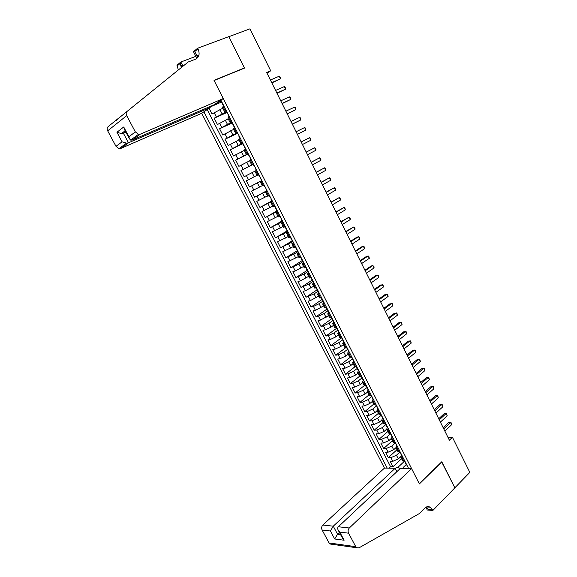 <?xml version="1.0" encoding="UTF-8"?>
<svg xmlns="http://www.w3.org/2000/svg" width="577" height="577" viewBox="0 0 577 577"><rect width="100%" height="100%" fill="white"/><g stroke="black" fill="none" stroke-linecap="round" stroke-linejoin="round"><path stroke-width="0.87" d="M209.761 106.63L210.201 107.488L201.705 113.294L384.462 468.084L322.839 525.027L333.268 526.195L337.552 534.215L340.56 534.591M209.985 107.062L221.474 102.1M209.076 108.252L212.011 113.965L222.801 108.216M226.429 111.823L214.182 118.206L226.826 112.587M214.182 118.206L217.435 124.538L228.218 118.833M233.606 129.399L222.837 135.068L219.599 128.758L232.142 123.031M238.972 139.915L228.211 145.548L224.987 139.266L237.443 133.424M244.309 150.388L233.562 155.978L230.353 149.724L242.715 143.774M249.625 160.81L238.885 166.364L235.697 160.139L248.305 153.908M244.194 176.699L256.65 170.294L244.194 176.699L241.013 170.504L253.527 164.164M257.032 175.329L246.307 180.825L249.473 186.998L261.843 180.478M262.29 185.643L251.579 191.102L254.731 197.24L266.682 190.792M267.526 195.906L256.823 201.33L259.96 207.446L271.825 200.89M272.741 206.126L262.045 211.514L265.175 217.601L276.946 210.937M277.926 216.303L267.252 221.647L270.361 227.713L282.052 220.948M283.098 226.436L272.423 231.745L275.525 237.774L287.13 230.915M288.24 236.52L277.58 241.792L280.667 247.8L292.186 240.833M293.361 246.559L282.716 251.796L285.781 257.782L297.22 250.714M298.46 256.556L287.822 261.756L290.88 267.714L302.398 260.443M303.538 266.509L295.258 270.945L292.914 271.673L295.951 277.602L307.527 270.137M308.594 276.419L300.336 280.862L297.977 281.547L301.006 287.454L312.496 279.888M313.628 286.286L305.399 290.736L303.019 291.378L306.034 297.256L317.372 289.64M318.634 296.109L310.433 300.559L308.039 301.172L311.046 307.022L322.067 299.463M323.625 305.889L315.446 310.347L313.037 310.916L316.03 316.744L326.971 309.092M328.594 315.626L320.437 320.091L318.021 320.617L320.992 326.423L331.854 318.67M333.535 325.327L331.032 327.13L325.406 329.792L322.976 330.282L325.94 336.059L336.723 328.219M338.461 334.977L335.973 336.809L330.361 339.449L327.909 339.903L330.859 345.652L341.562 337.718M343.365 344.592L340.899 346.445L335.287 349.063L332.821 349.482L335.764 355.208L346.344 347.21M348.248 354.163L345.796 356.038L340.192 358.642L337.718 359.017L340.639 364.722L350.585 357.062M353.102 363.698L350.679 365.587L345.075 368.176L342.587 368.515L345.5 374.192L354.985 366.763M357.949 373.182L355.533 375.093L349.943 377.668L347.441 377.971L350.34 383.626L359.55 376.269M362.767 382.63L360.373 384.563L354.783 387.124L352.266 387.383L355.158 393.016L364.282 385.602M367.563 392.043L365.191 393.997L359.608 396.536L357.076 396.76L359.954 402.371L369.013 394.877M372.345 401.412L369.987 403.381L364.412 405.905L361.866 406.1L364.729 411.682L373.723 404.109M377.098 410.737L374.762 412.735L369.193 415.238L366.633 415.397L369.489 420.95L378.411 413.312M381.837 420.027L379.515 422.039L373.954 424.535L371.386 424.65L374.221 430.19L383.085 422.465M386.547 429.281L384.246 431.315L378.692 433.789L376.11 433.868L378.938 439.378L387.737 431.589M391.264 438.484L388.963 440.539L383.416 442.999L380.82 443.049L383.64 448.538L392.367 440.669M395.988 447.608L393.658 449.735L388.119 452.18L385.508 452.188L388.314 457.655L396.983 449.714M314.436 283.689L312.482 284.05L313.838 282.687M309.301 273.613L307.368 274.017L308.81 272.661M304.144 263.487L302.225 263.941L303.704 262.629M298.958 253.325L297.061 253.822L298.569 252.553M293.758 243.105L291.883 243.653L293.412 242.427M288.529 232.848L286.668 233.44L288.226 232.264M283.278 222.542L281.439 223.184L283.026 222.051M277.999 212.185L276.181 212.877L277.797 211.795M272.697 201.784L270.901 202.527L272.546 201.488M267.375 191.34L265.6 192.127L267.274 191.138M262.03 180.846L260.27 181.683L261.98 180.745M256.556 170.352L254.919 171.189L256.556 170.352M253.418 163.955L251.695 164.871L253.447 164.012M248.009 153.331L246.307 154.304L248.088 153.489M242.571 142.663L240.89 143.687L242.701 142.923M237.111 131.945L235.452 133.02L237.291 132.306M231.622 121.177L229.985 122.302L231.86 121.646M267.05 73.272L270.707 70.805L266.668 72.507L449.382 440.215L452.433 437.287L447.983 437.395M452.433 437.287L469.837 472.383L454.827 487.803L441.78 461.759L419.32 483.778L214.096 80.52L244.504 68.1L228.78 36.712L249.906 28.85L270.707 70.805M408.631 468.538L220.912 100.16M203.897 111.801L387.225 468.142M399.839 452.123L396.464 455.231L390.932 457.662L388.314 457.655M400.741 456.652L398.332 458.888L396.464 455.231M395.202 442.963L391.783 446.064L386.237 448.509L383.64 448.538M390.528 433.781L387.08 436.854L381.527 439.321L378.938 439.378M385.825 424.571L382.356 427.607L376.803 430.089L374.221 430.19M381.108 415.31L377.618 418.325L372.05 420.821L369.489 420.95M376.37 406.02L372.85 408.999L367.282 411.509L364.729 411.682M371.646 396.659L368.068 399.63L362.493 402.162L359.954 402.371M367.275 387.391L363.265 390.225L357.682 392.778L355.158 393.016M362.262 377.711L358.44 380.784L352.85 383.344L350.34 383.626M357.509 368.213L353.593 371.299L347.996 373.874L345.5 374.192M352.67 358.721L348.724 361.772L343.127 364.368L340.639 364.722M347.808 349.193L343.842 352.201L338.23 354.819L335.764 355.208M342.731 339.766L338.93 342.594L333.318 345.226L330.859 345.652M337.733 330.217L334.004 332.943L328.378 335.59L325.94 336.059M332.814 320.552L329.049 323.25L323.423 325.918L320.992 326.423M327.873 310.852L324.079 313.513L318.446 316.196L316.03 316.744M322.904 301.107L319.081 303.74L313.441 306.437L311.046 307.022M317.92 291.32L314.068 293.917L306.034 297.256M312.907 281.489L309.027 284.057L301.006 287.454M307.873 271.623L303.971 274.147L295.951 277.602M302.824 261.706L298.886 264.194L290.88 267.714M297.746 251.745L293.78 254.205L285.781 257.782M292.647 241.741L280.667 247.8M287.526 231.694L275.525 237.774M282.384 221.604L270.361 227.713M277.22 211.47L265.175 217.601M272.229 201.178L259.96 207.446M267.144 190.886L254.731 197.24M261.908 180.615L249.473 186.998M253.491 164.084L248.925 166.4L246.797 162.231M248.197 153.698L243.602 155.963L241.46 151.78M242.874 143.262L238.243 145.491L236.101 141.286M237.19 132.941L232.87 134.96L230.713 130.741M231.824 122.403L227.468 124.387L225.304 120.146M226.112 110.358L224.496 111.541L226.4 110.928M207.179 109.558L390.579 466.692L392.973 466.735L401.578 458.722M398.332 458.888L392.8 461.311L390.182 461.29L392.973 466.735M241.013 170.504L248.925 166.4M235.697 160.139L243.602 155.963M230.353 149.724L238.243 145.491M224.987 139.266L232.87 134.96M219.599 128.758L227.468 124.387M223.898 106.017L222.318 107.264M229.422 116.857L227.814 118.047M234.918 127.64L233.281 128.772M240.393 138.379L238.734 139.446M245.838 149.068L244.15 150.078M251.255 159.706L249.545 160.658L251.695 164.871M254.919 171.189L257.068 175.394L258.806 174.521M260.27 181.683L262.405 185.866L264.172 185.051M265.6 192.127L267.721 196.295L269.509 195.524M273.008 206.645L274.825 205.953M278.273 216.974L280.112 216.332M283.516 227.251L285.377 226.667M288.731 237.486L290.62 236.959M293.931 247.67L295.842 247.201M299.102 257.811L301.035 257.392M304.252 267.908L306.207 267.548M309.38 277.955L311.241 277.681M314.479 287.966L316.484 287.707M319.55 293.722L317.574 294.032L318.821 292.69M319.564 297.927L321.584 297.725M324.635 303.711L322.651 303.978L323.812 302.629M324.62 307.844L326.669 307.692M329.705 313.657L327.7 313.874L328.796 312.518M329.655 317.718L331.725 317.624M334.747 323.56L332.72 323.733L333.773 322.348M334.674 327.556L336.759 327.505M339.774 333.412L337.725 333.542L338.735 332.136M339.665 337.343L341.779 337.343M344.772 343.228L342.709 343.315L343.64 341.793M344.635 347.087L346.77 347.138M349.749 352.994L347.671 353.037L348.587 351.501M349.583 356.788L351.739 356.896M354.711 362.724L352.612 362.724L353.535 361.209M354.509 366.453L356.687 366.604M359.644 372.41L357.531 372.367L358.432 370.809L358.937 371.025M359.421 376.067L361.613 376.269M364.556 382.053L362.428 381.967L363.301 380.373L363.835 380.625M364.303 385.645L366.518 385.898M369.453 391.653L367.304 391.523L368.155 389.893M369.165 395.18L371.4 395.483M374.322 401.21L372.158 401.044L372.987 399.378M374.011 404.679L376.262 405.025M379.168 410.73L376.99 410.521L377.798 408.812M378.829 414.127L381.101 414.524M384.001 420.207L381.801 419.955L382.587 418.21M383.633 423.54L385.926 423.987M388.804 429.641L386.59 429.346L387.355 427.571M388.415 432.916L390.723 433.406M393.593 439.039L391.365 438.7L392.108 436.89M393.175 442.249L395.505 442.783M398.361 448.394L396.118 448.019L396.839 446.172M397.914 451.539L400.265 452.123M403.107 457.705L400.842 457.294L401.549 455.412M402.631 460.792L405.004 461.42M403.828 468.452L403.655 467.038L406.23 464.6M221.013 101.191L216.656 103.067M404.275 461.412L398.368 466.952L399.515 469.195M390.579 466.692L388.992 468.171M395.195 468.336L398.368 466.952M223.775 105.779L223.494 106.053L223.89 106.009M271.839 82.908L280.494 78.804L271.695 82.626M279.21 76.214L280.646 77.895L280.494 78.804L279.21 76.214L270.397 80.008M222.159 102.605L221.784 102.706L222.188 102.67M222.462 104.033L222.635 103.543M201.705 113.294L120.831 148.426L119.035 148.621L115.999 146.342L122.057 141.827L116.943 132.263L123.716 126.99L128.909 136.72L129.335 138.631L130.64 140.088L132.241 140.074L214.341 104.653L223.27 98.544L140.341 134.145L132.241 140.074L131.794 139.237M119.266 117.643L115.53 120.651C115.624 121.156 116.698 120.319 118.747 118.141L188.181 62.006L195.596 59.179C199.238 57.217 200.039 53.769 197.983 48.85L197.666 48.223L228.752 36.654L244.424 67.935L214.017 80.347L223.27 98.544M128.909 136.72L135.35 131.909L126.702 115.638L107.675 130.842C106.86 129.104 107.041 127.676 108.216 126.565L115.53 120.651M115.999 146.342L107.675 130.842M196.916 58.436L193.468 51.67L197.666 48.223M178.358 69.932L176.951 65.23L180.868 62.013L183.01 66.175M198.942 55.161L197.06 55.875M195.841 56.337L180.868 62.013M243.782 68.389L244.424 67.935M210.201 107.488L128.498 142.815L120.831 148.426M181.322 67.538L180.212 63.398L182.043 66.961M197.875 57.476L194.802 51.454L197.983 48.85M127.243 111.181C126.038 112.327 125.858 113.806 126.702 115.638M135.35 131.909L138.487 134.326L140.341 134.145M125.901 132.198L123.391 133.251L128.498 142.815L126.464 143.161L122.057 141.827M116.943 132.263L121.444 133.597L123.391 133.251L125.577 131.585M123.716 126.99L124.452 129.479M396.897 471.654L395.173 468.286L333.268 526.195L330.412 530.991L322.103 529.989L329.063 542.957L355.757 546.686L356.694 547.761L359.017 547.847L419.501 513.465L424.78 508.113C426.468 506.505 428.264 506.202 430.168 507.197L432.88 510.436L454.856 487.846L441.643 461.896M395.173 468.286L384.462 468.084M441.852 461.896L419.385 483.923L411.589 468.596L349.309 527.998C348.003 529.513 347.765 531.237 348.58 533.177L355.757 546.686M432.88 510.436L427.29 510.01L425.876 507.241M411.589 468.596L400.373 468.387L338.346 526.765L349.309 527.998M331.847 544.255L329.979 543.996L329.063 542.957M322.103 529.989C321.31 528.128 321.555 526.476 322.839 525.027M426.208 507.06L428.394 509.614L432.62 509.924M339.42 532.448L337.552 534.215L334.696 538.99L330.412 530.991M348.58 533.177L339.788 532.117L338.382 530.508C337.495 528.864 337.48 527.616 338.346 526.765M339.788 532.117L344.108 540.231L342.377 537.995M229.271 116.568L228.982 116.821L229.372 116.763M276.996 93.286L285.608 89.154L276.881 93.056M284.331 86.572L285.759 88.231L285.608 89.154L284.331 86.572L275.59 90.452M227.951 114.809L228.139 114.34M234.745 127.308L234.442 127.546L234.825 127.459M282.131 103.629L290.707 99.453L282.038 103.442M289.43 96.886L290.339 97.491L290.707 99.453L289.43 96.886L280.754 100.845M233.418 125.534L233.62 125.094M237.472 132.66L237.169 132.89L238.539 134.83M240.191 137.997L239.888 138.22L240.248 138.112M287.252 113.921L295.777 109.709L287.18 113.777M294.515 107.149L295.402 107.733L295.777 109.709L294.515 107.149L285.896 111.195M238.597 134.867L238.2 134.917M238.864 136.208L239.073 135.79M245.614 148.635L245.297 148.844L245.658 148.715M292.344 124.17L300.826 119.922L292.294 124.069M299.571 117.376L300.451 117.939L300.826 119.922L299.571 117.376L291.017 121.502M244.28 146.839L244.497 146.443M248.319 153.944L247.995 154.138L249.271 156.05M297.407 134.369L305.86 130.092L297.386 134.318M304.606 127.553L305.471 128.094L305.86 130.092L304.606 127.553L296.116 131.758M249.43 156.129L249.019 156.143M250.692 159.418L249.899 157.045M253.7 164.51L253.375 164.69L254.587 166.594M302.456 144.524L310.866 140.218L302.456 144.517M309.618 137.687L310.469 138.206L310.866 140.218L309.618 137.687L301.187 141.971M254.81 166.688L254.392 166.688M256.058 169.948L255.279 167.597M261.734 180.269L261.395 180.428L260.631 178.105M306.243 152.14L314.609 147.777L315.85 150.294L307.505 154.679M260.169 177.197L258.727 175.192M306.228 152.119L314.609 147.777L315.951 149.284L315.85 150.294M267.057 190.72L266.711 190.857L265.961 188.564M311.27 162.267L319.579 157.824L320.819 160.334L312.525 164.791M265.499 187.662L264.057 185.65M311.241 162.195L319.579 157.824L320.906 159.302L320.819 160.334M272.358 201.121L271.998 201.229M316.283 172.35L324.526 167.828L325.76 170.323L317.53 174.86M270.808 198.077L269.365 196.057M316.225 172.234L324.526 167.828L325.349 168.289L325.76 170.323M277.638 211.478L277.263 211.564M321.266 182.382L329.453 177.788L330.679 180.276L322.514 184.885M276.094 208.441L275.633 208.362M321.194 182.231L329.453 177.788L330.751 179.216L330.679 180.276M280.263 216.635L279.903 216.736L280.184 216.476M282.889 221.784L282.506 221.849M326.236 192.379L334.357 187.705L335.583 190.179L327.476 194.875M281.352 218.762L279.903 216.736M326.135 192.177L334.357 187.705L335.158 188.124L335.583 190.179M285.507 226.92L285.139 227.006L285.406 226.725M288.118 232.048L287.728 232.091M331.176 202.332L339.24 197.579L340.459 200.046L332.41 204.813M286.589 229.04L286.113 228.925M331.061 202.087L339.24 197.579L340.517 198.964L340.459 200.046M293.325 242.261L291.955 240.385L292.25 240.155M336.102 212.235L344.108 207.417L345.32 209.869L337.329 214.709M291.796 239.267L291.32 239.13M335.958 211.954L344.108 207.417L344.88 207.792L345.32 209.869M295.922 247.353L295.547 247.302M298.504 252.43L298.1 252.437M341.007 222.102L348.948 217.204L350.152 219.649L342.226 224.561M296.989 249.452L296.499 249.293M340.841 221.777L348.948 217.204L350.196 218.539L350.152 219.649M301.093 257.501L300.682 257.515L301.656 259.412M303.668 262.557L303.25 262.542M345.883 231.925L353.773 226.956L354.97 229.386L347.102 234.37M302.153 259.592L301.677 259.455M345.702 231.557L353.773 226.956L355.006 228.261L354.97 229.386M308.803 272.64L308.378 272.604M350.744 241.705L358.569 236.664L359.767 239.08L351.956 244.143M307.649 270.375L307.426 270.743L307.743 270.563M307.296 269.683L306.791 269.488M350.542 241.294L356.846 237.234L358.569 236.664L359.796 237.948L359.767 239.08M313.917 282.672L313.477 282.615M355.583 251.442L363.351 246.329L364.549 248.737L356.788 253.873M312.756 280.386L312.539 280.768L312.864 280.602M312.417 279.73L311.897 279.52M355.36 250.995L361.62 246.877L363.351 246.329L364.087 246.624L364.549 248.737M319.009 292.662L318.562 292.589M360.401 261.143L368.112 255.957L369.302 258.352L361.606 263.559M317.833 290.354L317.624 290.758L317.956 290.606M317.516 289.733L316.989 289.503M360.156 260.653L366.373 256.476L368.112 255.957L368.833 256.231L369.302 258.352M324.079 302.608L323.625 302.514M365.198 270.793L372.857 265.543L374.04 267.93L366.395 273.202M322.889 300.278L322.694 300.696L323.033 300.559M322.593 299.694L322.053 299.441M364.938 270.267L371.105 266.033L372.857 265.543L374.04 266.754L374.04 267.93M329.121 312.51L328.659 312.402M369.98 280.408L377.574 275.085L378.75 277.465L371.17 282.809M327.916 310.152L327.736 310.592L328.082 310.469M327.642 309.611L327.101 309.344M369.691 279.838L375.815 275.554L377.574 275.085L378.274 275.323L378.75 277.465M334.148 322.37L333.672 322.24M374.733 289.986L382.277 284.591L383.453 286.957L375.923 292.373M332.929 319.99L332.756 320.444L333.109 320.336M332.677 319.485L332.121 319.196M374.43 289.373L380.51 285.031L382.969 284.807L383.453 286.957M339.146 332.186L338.67 332.035M379.471 299.521L386.958 294.054L388.126 296.412L380.654 301.894M337.92 329.777L338.115 330.167M337.682 329.316L337.119 329.005M379.147 298.872L385.184 294.472L387.636 294.256L388.126 296.412M344.13 341.959L343.676 341.873L342.738 340.019L343.099 339.947M384.188 309.012L391.617 303.48L392.786 305.824L385.364 311.378M342.889 339.528L342.738 340.019M342.666 339.096L342.103 338.771M383.849 308.32L389.836 303.87L392.288 303.661L392.786 305.824M349.085 351.689L348.061 349.684M388.884 318.461L396.262 312.864L397.423 315.201L390.059 320.819M347.837 349.236L347.693 349.741M347.635 348.84L347.058 348.501M388.523 317.739L394.473 313.232L396.918 313.03L397.423 315.201M354.026 361.375L353.513 361.173M393.564 327.873L400.885 322.211L402.039 324.541L394.733 330.224M352.756 358.901L353.001 359.377M352.576 358.541L351.992 358.18M393.182 327.109L399.082 322.55L401.534 322.355L402.039 324.541M398.224 337.249L405.487 331.515L406.641 333.838L399.385 339.586M357.661 368.523L357.928 369.035M357.495 368.198L356.903 367.823M397.82 336.449L403.684 331.833L406.129 331.645L406.641 333.838M402.861 346.582L410.074 340.783L411.221 343.099L404.015 348.912M362.544 378.101L362.818 378.685M362.399 377.812L361.793 377.416M402.443 345.746L408.256 341.079L410.701 340.899L411.221 343.099M368.703 390.189L368.176 389.929M407.477 355.879L414.639 350.015L415.779 352.316L408.631 358.194M367.405 387.643L367.549 388.35M407.045 355.006L412.815 350.282L415.26 350.109L415.779 352.316M373.557 399.71L373.016 399.435M412.079 365.133L419.183 359.211L420.323 361.498L413.226 367.441M372.244 397.142L372.547 397.777M372.136 396.918L371.516 396.493M411.625 364.224L417.351 359.457L419.796 359.283L420.323 361.498M378.389 409.187L377.841 408.898M416.659 374.358L423.713 368.364L424.845 370.643L417.798 376.651M377.062 406.597L377.387 407.261M376.969 406.41L376.348 405.97M416.183 373.406L421.874 368.58L424.311 368.422L424.845 370.643M383.193 418.628L382.638 418.318M421.217 383.532L428.221 377.481L429.346 379.753L422.357 385.825M381.866 416.01L382.198 416.702M381.786 415.866L381.152 415.404M420.727 382.551L426.374 377.675L428.812 377.524L429.346 379.753M387.982 428.026L387.419 427.701M425.761 392.677L432.714 386.561L433.832 388.819L426.893 394.957M386.64 425.386L386.994 426.107M386.583 425.271L385.941 424.795M425.256 391.653L430.86 386.734L433.291 386.583L433.832 388.819M392.757 437.388L392.18 437.041M430.283 401.78L437.186 395.598L438.304 397.856L431.416 404.051M391.401 434.726L391.769 435.469M391.357 434.647L390.708 434.149M429.757 400.719L435.325 395.75L437.755 395.606L438.304 397.856M397.503 446.706L396.926 446.338M434.791 410.846L441.643 404.607L442.754 406.85L435.916 413.103M396.132 444.023L396.522 444.788M396.111 443.973L395.454 443.461M434.25 409.757L439.768 404.729L442.198 404.6L442.754 406.85M402.227 455.981L401.642 455.599M439.277 419.876L446.079 413.572L447.182 415.808L440.395 422.126M399.868 452.123L401.253 454.07M438.715 418.751L444.196 413.68L446.627 413.55L447.182 415.808M406.936 465.221L406.345 464.824M443.742 428.87L450.493 422.501L451.596 424.73L444.86 431.106M404.607 461.42L405.963 463.317M443.165 427.701L448.61 422.588L451.034 422.465L451.596 424.73M448.61 422.588L451.034 422.465M393.658 449.735L391.783 446.064M388.963 440.539L387.08 436.854M384.246 431.315L382.356 427.607M379.515 422.039L377.618 418.325M374.762 412.735L372.85 408.999M369.987 403.381L368.068 399.63M365.191 393.997L363.265 390.225M360.373 384.563L358.44 380.784M355.533 375.093L353.593 371.299M350.679 365.587L348.724 361.772M345.796 356.038L343.842 352.201M340.899 346.445L338.93 342.594M335.973 336.809L334.004 332.943M331.032 327.13L329.049 323.25M326.07 317.415L324.079 313.513M321.086 307.656L319.081 303.74M316.073 297.847L314.068 293.917M311.046 288.002L309.027 284.057M305.998 278.114L303.971 274.147M300.92 268.182L298.886 264.194M295.828 258.207L293.78 254.205M290.707 248.182L288.651 244.165M285.565 238.121L283.502 234.082M280.4 228.009L278.33 223.955M275.215 217.854L273.13 213.778M270 207.655L267.916 203.566M264.771 197.406L262.672 193.295M259.513 187.121L257.4 182.988M254.233 176.778L252.113 172.631M222.044 113.77L219.866 109.507M216.288 116.821L214.11 112.565M392.8 461.311L390.932 457.662M388.119 452.18L386.237 448.509M383.416 442.999L381.527 439.321M378.692 433.789L376.803 430.089M373.954 424.535L372.05 420.821M369.193 415.238L367.282 411.509M364.412 405.905L362.493 402.162M359.608 396.536L357.682 392.778M354.783 387.124L352.85 383.344M349.943 377.668L347.996 373.874M345.075 368.176L343.127 364.368M340.192 358.642L338.23 354.819M335.287 349.063L333.318 345.226M330.361 339.449L328.378 335.59M325.406 329.792L323.423 325.918M320.437 320.091L318.446 316.196M315.446 310.347L313.441 306.437M310.433 300.559L308.421 296.636M305.399 290.736L303.379 286.791M300.336 280.862L298.309 276.902M295.258 270.945L293.224 266.971M290.159 260.984L288.111 256.989M285.031 250.988L282.975 246.97M279.881 240.941L277.818 236.909M274.71 230.85L272.64 226.797M269.517 220.71L267.44 216.642M264.302 210.533L262.21 206.443M259.066 200.306L256.96 196.202M253.801 190.028L251.687 185.909M248.514 179.714L246.393 175.574M243.205 169.35L241.071 165.188M237.868 158.935L235.726 154.759M232.509 148.477L230.36 144.279M227.129 137.975L224.965 133.756M221.719 127.416L219.548 123.182M225.239 110.928L223.032 106.594M230.75 121.725L228.55 117.412M236.224 132.479L234.038 128.181M241.684 143.175L239.505 138.906M247.115 153.828L244.944 149.573M252.517 164.431L250.36 160.197M257.897 174.982L255.748 170.77M263.256 185.491L261.114 181.293M268.586 195.949L266.459 191.766M273.895 206.357L271.774 202.202M279.174 216.721L277.068 212.581M284.439 227.035L282.333 222.917M289.676 237.306L287.584 233.209M294.883 247.533L292.806 243.451M300.076 257.71L297.999 253.649M305.24 267.843L303.177 263.797M310.383 277.934L308.327 273.902M315.504 287.973L313.455 283.963M320.603 297.977L318.562 293.981M325.673 307.93L323.647 303.956M330.729 317.84L328.71 313.881M335.756 327.707L333.751 323.762M340.769 337.531L338.764 333.607M345.753 347.311L343.762 343.402M350.715 357.048L348.732 353.16M355.663 366.741L353.687 362.868M360.582 376.392L358.613 372.54M365.479 386.006L363.524 382.169M370.362 395.577L368.407 391.754M375.216 405.104L373.276 401.296M380.055 414.589L378.123 410.795M384.866 424.03L382.948 420.258M389.663 433.435L387.744 429.677M394.437 442.804L392.533 439.061M399.19 452.123L397.293 448.401M403.922 461.412L402.032 457.698M180.212 63.398L177.254 65.821M344.108 540.231L334.696 538.99M224.496 111.541L222.289 107.221M229.985 122.302L227.792 118.004M235.452 133.02L233.267 128.743M240.89 143.687L238.719 139.425M246.307 154.304L244.143 150.063M273.015 206.674L270.901 202.527M278.287 217.002L276.181 212.877M283.531 227.288L281.439 223.184M288.76 237.529L286.668 233.44M293.953 247.728L291.883 243.653M299.131 257.876L297.061 253.822M304.288 267.973L302.225 263.941M309.416 278.035L307.368 274.017M314.523 288.046L312.482 284.05M319.608 298.013L317.574 294.032M324.671 307.945L322.651 303.978M329.712 317.826L327.7 313.874M334.725 327.664L332.72 323.733M339.723 337.458L337.725 333.542M344.7 347.21L342.709 343.315M349.648 356.918L347.671 353.037M354.581 366.583L352.612 362.724M359.493 376.211L357.531 372.367M364.375 385.797L362.428 381.967M369.244 395.339L367.304 391.523M374.091 404.838L372.158 401.044M378.916 414.293L376.99 410.521M383.719 423.713L381.801 419.955M388.501 433.096L386.59 429.346M393.269 442.436L391.365 438.7M398.007 451.733L396.118 448.019M402.732 460.987L400.842 457.294M220.739 100.65L221.784 102.706M222.448 103.997L223.494 106.053M119.035 148.621L126.464 143.161M125.137 130.763L121.444 133.597M129.335 138.631L124.163 128.931M130.64 140.088L138.487 134.326M426.482 506.938L430.168 507.197M356.694 547.761L329.979 543.996M342.709 538.608L338.382 530.508M226.242 111.448L227.28 113.489M227.937 114.78L228.982 116.821M231.716 122.194L232.755 124.228M233.411 125.512L234.442 127.546M238.856 136.194L239.888 138.22M242.592 143.536L243.624 145.555M244.273 146.825L245.297 148.844M271.002 199.274L272.005 201.243M274.645 206.422L275.647 208.384M276.275 209.624L277.277 211.586M281.526 219.924L282.521 221.878M285.139 227.006L286.127 228.946M286.755 230.18L287.743 232.12M290.346 237.226L291.335 239.166M295.532 247.403L296.513 249.336M297.133 250.548L298.121 252.474M302.29 260.667L303.271 262.585M305.853 267.656L306.813 269.538M307.426 270.743L308.399 272.647M311.003 277.753L311.926 279.571M312.539 280.768L313.506 282.672M316.124 287.808L317.018 289.56M317.624 290.758L318.591 292.647M321.223 297.819L322.089 299.506M322.694 300.696L323.654 302.579M326.308 307.779L327.13 309.409M327.736 310.592L328.695 312.467M331.364 317.703L332.157 319.261M332.756 320.444L333.708 322.312M336.398 327.577L337.163 329.078M337.761 330.253L338.706 332.114M341.404 337.415L342.139 338.85M346.395 347.203L347.102 348.58M351.364 356.947L352.035 358.267M352.626 359.428L353.564 361.26M356.312 366.655L356.954 367.91M357.538 369.064L358.468 370.888M361.238 376.319L361.844 377.517M362.428 378.663L363.359 380.481M366.135 385.934L366.72 387.073M367.304 388.22L368.227 390.03M371.018 395.512L371.566 396.594M372.151 397.733L373.067 399.536M375.879 405.054L376.399 406.071M376.976 407.211L377.892 409.006M380.719 414.546L381.209 415.512M381.786 416.644L382.695 418.426M385.537 424.001L385.999 424.91M386.576 426.035L387.484 427.817M390.333 433.414L390.773 434.265M391.343 435.39L392.245 437.157M395.115 442.79L395.519 443.583M396.089 444.701L396.983 446.461M400.813 453.969L401.707 455.729M405.516 463.208L406.41 464.954"/></g></svg>
